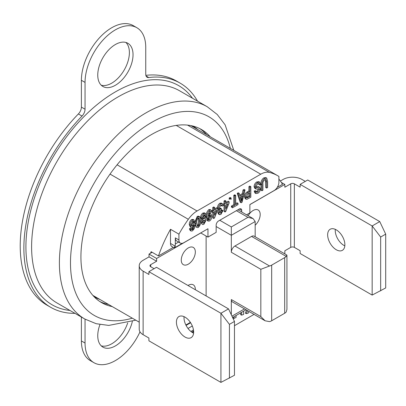 <?xml version="1.0" encoding="UTF-8"?>
<svg xmlns="http://www.w3.org/2000/svg" width="406" height="406" viewBox="0 0 406 406"><rect width="100%" height="100%" fill="white"/><g stroke="black" fill="none" stroke-linecap="round" stroke-linejoin="round"><path stroke-width="0.61" d="M193.596 330.936A8.516 4.918 120 0 0 191.916 332.23M193.464 329.941A8.516 4.918 120 0 0 192.779 330.291A8.516 4.918 120 0 0 191.043 331.59M195.063 223.067L195.895 223.549C195.565 221.052 196.347 218.814 198.24 216.845L199.879 216.921L200.589 220.839C200.919 223.341 200.138 225.579 198.24 227.553C196.347 227.771 195.565 226.436 195.895 223.549L195.895 223.605M197.108 225.858L198.27 224.482L198.686 220.828L198.412 217.986M198.25 226.33L199.234 225.036L199.65 221.387L198.976 218.017L198.24 218.068C197.022 219.621 196.55 221.27 196.834 223.011L197.524 226.396L198.25 226.33L197.286 225.772M199.234 225.036L198.27 224.482M199.65 221.387L198.686 220.828M198.96 224.878L198.148 226.269M198.641 216.134L199.879 216.921M194.956 221.879L197.28 216.291L198.915 216.362M198.24 216.845L197.28 216.291M214.672 211.424L214.672 215.236L216.662 210.278L214.672 211.424M214.672 212.277L215.119 211.171M213.734 218.474L213.734 211.968L212.795 212.511L212.795 211.156L213.734 210.612L213.734 208.039L214.672 207.496L214.672 210.069L217.839 208.242L217.839 209.597L214.439 218.068L213.734 218.474L212.769 217.915L212.769 212.495M212.795 212.511L211.83 211.952L211.83 210.597L212.769 210.054L212.769 207.481L213.708 206.938L214.672 207.496M212.795 211.156L211.83 210.597M217.839 208.242L216.875 207.684L214.672 208.958M213.734 208.039L212.769 207.481M213.734 210.612L212.769 210.054M230.141 198.539L229.202 199.351L229.202 197.996L230.141 197.453L231.105 198.011L231.105 199.366L230.141 198.808M231.105 198.011L230.166 198.554L229.202 197.996M235.678 195.367L235.678 204.72L238.028 203.36L238.028 204.583L232.394 207.836L232.394 206.613L234.739 205.258L234.739 195.91L235.678 195.367L234.719 194.809L234.719 195.895M235.678 203.604L237.063 202.807L238.028 203.36M232.394 206.613L231.43 206.06L233.78 204.705L233.78 195.352L234.719 194.809M234.739 205.258L233.78 204.705M234.739 195.91L233.78 195.352M242.113 199.036L242.864 195.692L240.352 197.143L241.606 201.295L242.113 199.036L241.149 198.478L241.611 196.413M240.981 199.224L241.149 198.478M241.778 198.844L241.372 200.513M245.016 189.978L244.052 189.424L243.047 189.998L244.011 190.556L245.016 189.978L242.047 202.259L241.164 202.772L238.2 193.916L239.2 193.332L240.037 196.103L243.179 194.291L244.011 190.556M241.164 202.772L240.2 202.213L237.236 193.357L238.236 192.779L239.2 193.332M238.2 193.916L237.236 193.357M239.753 195.154L242.215 193.733L243.047 189.998M243.179 194.291L242.215 193.733M256.303 187.481L259.409 187.196L260.444 188.881C260.327 190.779 259.48 192.236 257.891 193.251L255.917 193.55L255.161 191.708L256.1 191.165L256.587 192.292L257.851 192.053L259.505 189.521L259.226 188.749L256.216 189.064L255.044 187.186C255.151 185.207 256.019 183.659 257.663 182.543L259.754 182.213L260.677 184.593L259.738 185.136C259.678 183.619 258.998 183.152 257.698 183.74L255.983 186.572L256.734 187.567L256.074 187.186M255.77 187.014L258.444 186.638L259.81 187.339L258.444 186.638M259.424 189.013L259.338 189.424M255.917 193.55L254.958 192.997L254.197 191.15L255.135 190.612L256.1 191.165M255.161 191.708L254.197 191.15M256.216 191.784L256.891 191.495L258.52 188.683M257.851 192.053L256.891 191.495M259.505 189.521L258.541 188.963M257.663 182.543L256.699 181.984L258.789 181.655L259.754 182.213M256.216 189.064L254.77 188.359L254.08 186.633C254.186 184.654 255.059 183.101 256.699 181.984M255.044 187.186L254.08 186.633M266.666 188.049L266.666 182.04L266.082 179.569L264.854 179.746C263.332 180.893 262.682 182.38 262.91 184.207L262.91 190.216L261.971 190.759L261.007 190.206L261.007 184.121C260.764 181.599 261.697 179.518 263.804 177.879L265.768 177.564L266.732 178.117L267.605 181.426L267.605 187.506L266.666 188.049L265.702 187.491L265.494 179.488M261.971 190.759L261.971 184.679C261.728 182.157 262.662 180.076 264.768 178.437L263.804 177.879M264.768 178.437L266.732 178.117M246.554 214.82L249.873 212.901L249.873 204.558L274.086 190.581A6.816 3.933 120 0 0 278.902 182.233L278.902 176.432A98.034 56.601 120 0 0 277.932 175.849A98.034 56.601 120 0 0 269.508 172.428A21.122 12.195 120 0 0 260.764 174.21L197.072 210.983A21.122 12.195 120 0 0 188.328 219.296A98.034 56.601 120 0 0 178.929 234.15L178.929 239.956A6.816 3.933 120 0 0 180.34 243.072A6.816 3.933 120 0 0 183.745 242.737L207.958 228.756L207.958 237.104L216.149 232.374L216.149 225.142A3.405 1.969 -60 0 1 218.56 220.971L239.276 209.009A3.405 1.969 -60 0 1 240.976 208.841A3.405 1.969 -60 0 1 241.687 210.399L241.687 212.008M180.34 243.072L176.727 240.986A6.816 3.933 -60 0 1 175.316 237.87L175.316 243.96A10.135 5.851 60 0 1 175.047 246.056C173.885 248.513 173.976 248.563 175.316 246.214M200.731 232.932L207.958 237.104M277.273 187.349L282.51 184.324A98.034 56.601 120 0 0 278.902 179.066M193.637 331.606A7.663 4.425 120 0 0 192.383 332.529M210.841 216.515L209.953 216.002M234.47 325.693L254.039 314.396M190.627 322.77L186.075 325.399M192.307 325.972L188.008 328.454M246.635 310.118L245.305 313.143L246.305 313.64L248.244 313.107L248.985 311.478M247.604 310.681L246.305 313.64M249.477 311.762L250.705 312.468M241.606 312.315L241.606 315.142L243.63 314.427L243.63 311.148M241.606 315.142L240.621 314.645L240.621 312.884M233.014 317.274L233.014 317.908L233.998 318.405L236.059 317.436L236.059 315.518M233.998 316.705L233.998 318.405M178.929 234.15L170.5 229.283A98.034 56.601 120 0 0 158.462 255.942L151.113 251.7A98.034 56.601 120 0 0 150.611 253.171M170.5 229.283L170.5 243.433L175.047 246.056M158.462 255.942L173.321 247.366M182.411 243.29L174.357 247.939L171.911 246.549A6.816 3.933 -60 0 1 170.5 243.433M246.807 197.925L249.883 196.519L249.883 192.723L248.041 193.789L246.361 196.692L247.183 197.986L246.533 197.61M246.219 197.428L248.919 195.961L248.919 193.281M248.061 197.57L247.097 197.017M249.883 196.519L248.919 195.961M250.822 186.628L249.857 186.07L248.919 186.613L249.883 187.166L250.822 186.628L250.822 197.199L247.076 199.26L246.137 199.239L245.422 197.275C245.437 195.2 246.32 193.626 248.066 192.551L249.883 191.505L249.883 187.166M246.137 199.239L245.173 198.681L244.458 196.717C244.473 194.647 245.356 193.073 247.102 191.997L248.919 190.947L248.919 186.613M245.422 197.275L244.458 196.717M248.066 192.551L247.102 191.997M249.883 191.505L248.919 190.947M225.939 204.923L225.939 208.73L227.928 203.771L225.939 204.923M225.939 205.776L226.386 204.665M225 211.968L225 205.461L224.061 206.004L224.061 204.649L225 204.106L225 201.533L225.939 200.99L225.939 203.568L229.106 201.736L229.106 203.091L225.706 211.562L225 211.968L224.036 211.414L224.036 204.908L223.122 205.436M225.939 202.452L228.147 201.178L229.106 201.736M225.939 200.99L224.975 200.437L224.036 200.975L225 201.533M225 204.106L224.036 203.553L224.036 200.975M222.183 206.141L221.651 204.923L220.813 205.035L219.367 207.979L219.859 209.242L221.346 208.659L221.25 209.932L219.717 212.419L220.834 213.287L222.067 210.953L223.006 210.547L220.864 214.49L219.448 214.627L218.778 213.008L219.778 210.338L218.428 208.506C218.458 206.573 219.265 205.005 220.844 203.797L222.295 203.645L223.122 205.461L222.183 206.141L221.219 205.583L221.062 204.913M219.473 208.73L220.382 208.1L220.321 208.912M220.737 209.151L219.773 208.598M221.346 208.659L220.382 208.1M220.834 213.287L219.869 212.734L221.103 210.394L222.041 209.988L223.006 210.547M222.067 210.953L221.103 210.394M219.448 214.627L218.484 214.074L217.814 212.45L218.814 209.78M218.778 213.008L217.814 212.45M218.428 208.506L217.464 207.953C217.499 206.02 218.301 204.446 219.879 203.244L221.331 203.091L222.295 203.645M220.844 203.797L219.879 203.244M209.466 219.854L210.917 216.652C210.947 215.424 210.47 214.992 209.491 215.368L208.1 218.382L208.638 219.945L209.466 219.854L208.501 219.296L209.953 216.099L209.831 215.216M210.917 216.652L209.953 216.099M208.242 219.418L208.501 219.296M210.8 212.445L210.354 211.389L209.679 211.465L208.1 216.332L209.775 213.982L211.018 213.886L211.856 216.185C211.912 218.098 211.161 219.702 209.613 220.991L208.176 221.097L207.161 217.332C206.832 214.678 207.684 212.308 209.724 210.217L210.998 210.069L211.739 211.765L210.8 212.445L209.836 211.886L209.75 211.424M209.724 210.217L208.765 209.658L210.034 209.511L210.998 210.069M208.339 213.784L210.054 213.328L211.018 213.886M209.775 213.982L208.811 213.424M210.876 216.109L210.826 216.601M208.176 221.097L207.212 220.539L206.197 216.774C205.867 214.124 206.725 211.749 208.765 209.658M207.161 217.332L206.197 216.774M203.898 218.864L205.284 216.053L204.842 214.723L203.868 214.82L202.467 217.636L202.975 218.991L203.898 218.864L202.934 218.311L204.32 215.5L204.213 214.672M205.284 216.053L204.32 215.5M202.584 218.469L202.934 218.311M202.731 222.615L204.056 220.006M203.873 223.082L205.05 220.95L203.868 220.103L202.701 222.244L203.081 223.193L203.873 223.082L202.914 222.524M205.05 220.95L204.086 220.392M201.762 222.818L202.853 220.118L201.528 218.164C201.549 216.276 202.33 214.754 203.873 213.597L205.4 213.419L206.223 215.49L204.873 218.951L205.461 219.062L205.989 220.412L203.888 224.295C202.528 224.899 201.818 224.406 201.762 222.818L200.797 222.265L201.889 219.56M201.528 218.164L200.564 217.606C200.584 215.718 201.366 214.195 202.914 213.038L204.436 212.861L205.4 213.419M203.873 213.597L202.914 213.038M192.647 225.903L194.134 222.864L193.515 221.219L192.611 221.316L191.201 224.488L191.723 226.025L192.647 225.903L191.683 225.345L193.17 222.305L192.957 221.163M194.134 222.864L193.17 222.305M191.338 225.503L191.683 225.345M191.647 229.598L192.515 229.639L193.302 228.872L194.134 224.873L192.388 227.274L191.135 227.375L190.262 225.071C190.211 223.107 190.972 221.463 192.54 220.138L194.027 219.991L195.073 223.762L194.291 228.634L192.454 230.897L191.124 231.05L190.378 229.38L189.414 228.827L190.353 228.147L191.317 228.705L191.774 229.7M190.378 229.38L191.317 228.705M191.419 229.151L192.337 228.314L192.901 226.883M192.515 229.639L191.551 229.085M193.302 228.872L192.337 228.314M191.135 227.375L190.17 226.822L189.297 224.513C189.247 222.554 190.008 220.91 191.576 219.58L193.063 219.433L194.027 219.991M190.262 225.071L189.297 224.513M192.54 220.138L191.576 219.58M191.124 231.05L190.16 230.491L189.414 228.827M193.017 228.71L192.408 229.578M204.984 220.428L204.908 220.869M202.031 224.041L200.797 222.265M201.812 219.565L200.564 217.606M218.661 209.811L217.839 209.486M223.097 205.213L223.097 204.096L224.036 203.553M259.551 184.131L258.774 184.578L258.536 183.451M232.394 206.72L231.43 207.278L231.43 206.06M196.484 227.269L195.037 225.025M255.176 236.764L255.176 221.524L253.06 218.575L247.949 217.352L236.383 210.678M271.675 265.128L271.675 320.765A7.663 4.425 180 0 1 269.559 321.628L265.113 320.786L260.835 316.589L260.835 269.3L269.559 265.991A7.663 4.425 0 0 0 271.675 265.128L284.687 257.617A7.663 4.425 0 0 0 286.184 256.394L286.844 255.049L254.115 236.155A5.111 2.949 -60 0 0 251.563 236.409L234.937 246.006L269.559 265.991M219.763 220.275L231.324 226.949L231.324 252.263A5.111 2.949 -60 0 1 234.937 246.006M231.324 314.807L231.324 299.552L260.835 316.589M265.113 320.786L232.384 301.891A5.111 2.949 -60 0 1 231.324 299.552M286.93 255.207L286.93 309.408L286.184 312.031A7.663 4.425 180 0 1 284.687 313.254L284.687 257.617M271.675 320.765L284.687 313.254M146.074 75.983L148.758 77.536A129.433 74.729 -60 0 1 180.112 83.113A129.433 74.729 -60 0 1 197.519 101.14M145.866 75.333A129.433 74.729 -60 0 1 176.463 81.007L180.112 83.113M133.036 54.698A24.949 14.403 120 0 0 127.87 43.28A24.949 14.403 120 0 0 108.646 49.963A24.949 14.403 120 0 0 97.755 75.069A24.949 14.403 120 0 0 102.921 86.488A24.949 14.403 120 0 0 122.145 79.804A24.949 14.403 120 0 0 133.036 54.698M101.231 85.204A24.949 14.403 120 0 0 119.674 76.394A24.949 14.403 120 0 0 129.387 52.592A24.949 14.403 120 0 0 125.911 42.457M99.967 324.556A24.949 14.403 120 0 0 97.755 335.716A24.949 14.403 120 0 0 102.921 347.135A24.949 14.403 120 0 0 132.336 321.43M199.681 128.56A99.927 57.693 -60 0 1 206.624 134.68M112.244 306.586A99.927 57.693 -60 0 1 101.617 302.637A99.927 57.693 -60 0 1 80.921 256.891A99.927 57.693 -60 0 1 124.54 156.33A99.927 57.693 -60 0 1 201.538 129.56A99.927 57.693 -60 0 1 210.272 136.786M74.993 313.361A129.433 74.729 -60 0 1 50.679 307.301L47.025 305.19A129.433 74.729 -60 0 1 78.378 113.949A6.704 3.872 120 0 0 81.393 107.113L81.393 80.297A42.919 24.781 -60 0 1 100.13 37.103A42.919 24.781 -60 0 1 133.204 25.603L136.858 27.715A42.919 24.781 -60 0 1 145.744 47.36L145.744 74.176A6.704 3.872 -60 0 0 147.134 77.247A6.704 3.872 -60 0 0 148.758 77.536M81.393 107.113L85.047 109.219A6.704 3.872 -60 0 1 82.032 116.06L78.378 113.949M50.679 307.301A129.433 74.729 -60 0 1 82.032 116.06M140.004 331.839A42.919 24.781 -60 0 1 93.933 362.7A42.919 24.781 -60 0 1 85.047 343.055L85.047 319.167M85.047 109.219L85.047 82.408A42.919 24.781 -60 0 1 103.779 39.209A42.919 24.781 -60 0 1 136.858 27.715M108.59 304.475A99.927 57.693 -60 0 1 99.825 301.526M101.231 345.851A24.949 14.403 120 0 0 127.712 322.861M93.933 362.7L90.284 360.594A42.919 24.781 -60 0 1 81.393 340.944L81.393 317.056M185.034 337.051A12.18 7.034 60 0 1 177.077 326.317A12.18 7.034 60 0 1 178.945 316.558A12.18 7.034 60 0 1 185.034 317.162A12.18 7.034 60 0 1 192.992 327.896A12.18 7.034 60 0 1 191.124 337.655A12.18 7.034 60 0 1 185.034 337.051M193.591 333.164A12.18 7.034 60 0 1 192.627 332.671A12.18 7.034 60 0 1 184.065 316.665M234.47 321.44L228.517 308.885L220.93 313.265L220.93 382.391L234.47 375.271L234.47 321.44L229.431 324.348L229.431 378.184M220.93 382.391L148.9 340.807L148.9 338.025L143.125 334.691A13.286 7.673 180 0 1 139.233 329.266L139.233 265.702A13.286 7.673 0 0 0 143.125 271.127L148.9 274.461L148.9 271.68L220.93 313.265L229.431 324.348M148.9 271.68L156.488 267.3L228.517 308.885M200.792 232.968L156.614 258.47L156.614 261.251L150.712 264.661A2.553 1.477 0 0 0 149.966 265.702A2.553 1.477 0 0 0 150.712 266.747L154.082 268.691M156.614 261.251L149.027 256.871L143.125 260.276A13.286 7.673 0 0 0 139.233 265.702M156.614 258.47L149.027 254.09L149.027 256.871M198.635 225.569L197.681 226M196.286 226.807L195.809 227.081M193.002 228.7L191.942 229.314M152.138 252.293L149.027 254.09M206.121 295.954L206.121 236.043M335.295 229.354A12.18 7.034 -120 0 0 343.852 245.356A12.18 7.034 -120 0 0 344.821 245.853M336.264 229.852A12.18 7.034 -120 0 0 330.174 229.248A12.18 7.034 -120 0 0 328.307 239.007A12.18 7.034 -120 0 0 336.264 249.741A12.18 7.034 -120 0 0 342.354 250.345A12.18 7.034 -120 0 0 344.222 240.585A12.18 7.034 -120 0 0 336.264 229.852M379.747 221.575L385.7 234.13L380.661 237.038L372.16 225.954L379.747 221.575L307.718 179.99L300.13 184.37L300.13 187.151L294.355 183.816A2.553 1.477 0 0 0 290.737 183.816L284.839 187.222L284.839 184.441L249.873 204.629M385.7 234.13L385.7 287.961L372.16 295.081L372.16 225.954L300.13 184.37M284.555 253.73L284.839 253.567L284.839 250.786L290.737 247.381A2.553 1.477 180 0 1 294.355 247.381L300.13 250.715L300.13 253.496L372.16 295.081M284.839 184.441L281.348 182.426M305.307 181.38L301.942 179.437A13.286 7.673 0 0 0 283.149 179.437L280.394 181.025M380.661 290.869L380.661 237.038M188.003 285.494A9.952 5.745 -60 0 1 195.337 289.377A9.952 5.745 -60 0 1 195.327 289.722M181.264 260.104A9.952 5.745 -60 0 1 188.298 247.919A9.952 5.745 -60 0 1 195.337 251.979A9.952 5.745 -60 0 1 194.88 255.115A16.235 16.235 0 0 1 190.79 262.205A9.952 5.745 -60 0 1 181.264 260.104M248.162 215.748A9.952 5.745 -60 0 1 255.836 209.542A9.952 5.745 -60 0 1 260.19 214.535A9.952 5.745 -60 0 1 259.733 217.672A16.235 16.235 0 0 1 255.643 224.762A9.952 5.745 -60 0 1 255.176 225.213M192.566 125.972A98.551 56.896 -60 0 1 197.94 129.666M99.906 299.466A98.551 56.896 -60 0 1 94.019 296.654M261.971 184.679L261.007 184.121M266.666 182.04L265.702 181.482M175.316 237.87L178.929 239.956M241.687 210.399L239.276 209.009M190.378 322.389L185.867 324.993M187.536 125.104L269.508 172.428M176.224 125.403L260.764 174.21M117.085 164.8L197.072 210.983M110.031 174.093L188.328 219.296M178.594 242.067L175.316 243.96M231.324 226.949L247.949 217.352M260.835 269.3L231.324 252.263M231.963 316.152L244.524 308.9M255.176 221.524L231.324 235.297L216.149 226.533M286.184 256.394L251.563 236.409M230.349 148.378A114.68 66.208 120 0 0 141.877 128.732A114.68 66.208 120 0 0 70.487 262.915A114.68 66.208 120 0 0 132.315 318.172M84.768 319.004A122.526 70.74 -60 0 1 59.393 262.915A122.526 70.74 -60 0 1 112.873 139.608A122.526 70.74 -60 0 1 207.293 106.783L179.503 90.741A122.526 70.74 120 0 0 85.087 123.566A122.526 70.74 120 0 0 31.602 246.868A122.526 70.74 120 0 0 56.977 302.962L84.768 319.004L96.156 323.699L108.722 325.419L135.782 320.172M69.964 310.458A126.55 73.065 -60 0 1 25.913 246.868A126.55 73.065 -60 0 1 91.847 109.118A126.55 73.065 -60 0 1 192.49 98.237M85.047 343.055L81.393 340.944M85.047 82.408L81.393 80.297M150.712 266.747L150.712 264.661M143.125 334.691L143.125 271.127M290.737 183.816L290.737 247.381M294.355 183.816L294.355 247.381M190.916 125.611L277.932 175.849M92.883 295.406L139.233 322.166M205.015 218.804L205.461 219.062M253.06 218.575L237.88 209.811M232.394 206.644L231.43 206.091M246.021 309.763L232.608 317.507M233.81 150.377L225.117 124.815L217.246 114.497L207.293 106.783"/></g></svg>
